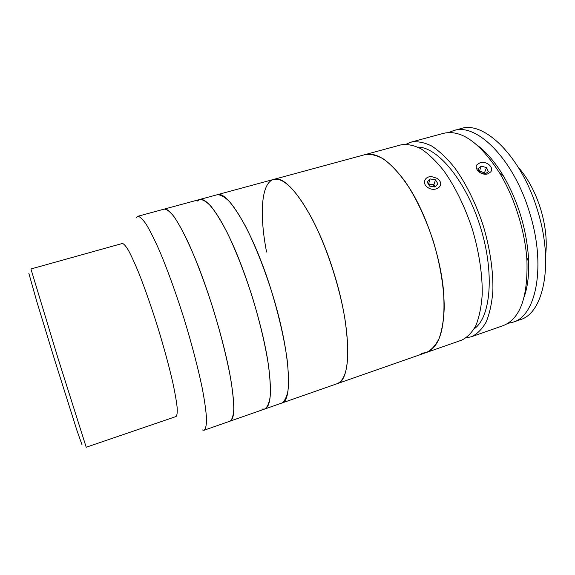 <?xml version="1.0" encoding="UTF-8"?>
<svg xmlns="http://www.w3.org/2000/svg" width="575" height="575" viewBox="0 0 575 575"><rect width="100%" height="100%" fill="white"/><g stroke="black" fill="none" stroke-linecap="round" stroke-linejoin="round"><path stroke-width="0.86" d="M82.002 444.734L77.064 430.826L54.539 359.548L36.764 301.437L28.865 273.384M30.928 268.971L58.003 358.283L86.207 447.242L176.022 416.537C177.064 415.56 177.438 412.527 177.143 407.431C176.439 401.149 175.03 393.034 172.917 383.079C169.151 366.584 164.112 348.004 157.802 327.333C151.311 306.719 144.95 288.542 138.726 272.816C134.838 263.408 131.402 255.918 128.433 250.341C125.788 245.978 123.769 243.685 122.353 243.469L30.928 268.971M202.041 429.92L204.06 430.237C205.699 428.928 206.533 425.105 206.547 418.772C206.044 410.981 204.635 400.904 202.314 388.535C198.059 368.022 192.014 344.892 184.187 319.154C176.072 293.494 167.972 271.005 159.879 251.685C154.797 240.17 150.255 231.064 146.258 224.358C142.665 219.147 139.818 216.459 137.72 216.308L136.268 217.652M261.718 409.077L264.673 409.048L230.007 421.166C232.084 419.707 233.349 415.768 233.802 409.342C233.723 401.479 232.702 391.367 230.733 379.004C226.974 358.534 221.238 335.548 213.519 310.054C205.462 284.661 197.189 262.466 188.701 243.462C183.332 232.156 178.451 223.244 174.067 216.717C170.063 211.672 166.786 209.135 164.249 209.106L137.72 216.308M421.144 353.381L426.384 352.497L281.692 403.089C284.618 401.35 286.717 397.181 288.003 390.576C288.751 382.576 288.478 372.406 287.191 360.065C284.409 339.696 279.27 317.005 271.767 291.992C263.803 267.123 255.199 245.503 245.971 227.132C240.048 216.229 234.521 207.69 229.375 201.516C224.581 196.801 220.484 194.551 217.098 194.767L199.69 199.489L197.297 201.07M426.384 352.497C431.487 350.024 435.771 345.273 439.228 338.237C442.096 329.913 443.771 319.628 444.252 307.388C444.051 287.888 440.328 264.96 433.485 241.845C426.053 218.91 416.142 197.901 405.282 181.707C397.957 171.889 390.756 164.357 383.683 159.11C376.848 155.272 370.631 153.777 365.024 154.625L400.983 144.864C407.093 143.872 413.792 145.195 421.08 148.839C428.583 153.863 436.152 161.158 443.785 170.725C455.055 186.537 465.146 207.151 472.506 229.741C479.219 252.54 482.569 275.245 482.217 294.659C481.332 306.863 479.219 317.163 475.877 325.558C471.931 332.681 467.152 337.561 461.552 340.199L426.384 352.497C440.414 346.926 446.056 325.658 443.311 288.715C439.997 256.227 427.16 217.307 411.053 190.62C393.717 163.588 378.372 151.592 365.024 154.625L273.671 179.414C283.748 177.265 296.621 190.512 312.275 219.168C326.959 247.387 340.077 287.831 345.223 320.922C350.268 358.462 347.537 379.407 337.029 383.741C351.62 380.83 351.929 329.755 333.716 272.313C316.192 215.014 287.284 173.621 273.671 179.414L217.098 194.767C227.607 189.75 253.661 232.99 271.637 291.554C290.167 350.312 293.272 401.307 281.692 403.089L264.673 409.048C267.317 407.395 269.143 403.298 270.164 396.757C270.638 388.801 270.121 378.645 268.618 366.297C265.513 345.891 260.18 323.107 252.612 297.936C244.612 272.895 236.117 251.088 227.125 232.508C221.382 221.468 216.063 212.807 211.169 206.518C206.626 201.696 202.803 199.353 199.69 199.489L164.249 209.106C170.667 208.208 181.254 225.328 195.996 260.475C209.882 294.767 223.675 341.183 229.842 374.117C235.053 403.47 235.103 419.153 230.007 421.166L204.06 430.237M264.673 409.048C271.041 406.582 272.119 390.705 267.885 361.423C262.746 328.598 249.284 282.778 234.808 249.162C220.304 215.474 206.677 197.433 199.69 199.489M273.671 179.414C261.043 182.828 259.325 214.712 266.57 252.03M487.679 173.902C481.519 175.936 473.541 168.662 477.063 164.651L480.075 162.732C486.256 160.583 494.478 167.39 490.662 171.939L487.679 173.902M466.217 337.812L471.435 336.742L503.067 325.68C520.037 319.053 527.994 297.354 526.937 260.583C525.248 231.876 514.79 198.152 499.934 173.521C480.003 142.6 461.164 129.21 443.426 133.35L411.089 142.126L406.18 144.196M471.435 336.742C477.171 334.061 482.08 329.144 486.17 321.993C489.641 313.583 491.877 303.284 492.868 291.087C493.372 271.695 490.13 249.054 483.453 226.349C476.107 203.852 465.973 183.346 454.588 167.648C446.868 158.147 439.199 150.916 431.573 145.949C424.163 142.363 417.335 141.091 411.089 142.126M477.494 145.41C486.536 152.167 495.097 162.208 503.175 175.54C517.802 200.797 526.226 227.98 528.461 257.09C529.345 272.651 527.965 285.775 524.335 296.463M474.181 328.807C490.676 317.702 494.845 273.348 480.477 227.269C466.253 181.154 437.719 146.934 417.845 147.114M448.637 132.552L453.625 130.583C476.344 122.497 513.446 158.7 529.482 212.29C546.423 265.434 536.281 316.006 513.044 322.194L507.818 323.387M453.625 130.583L460.927 128.599C483.985 120.434 521.374 156.422 537.359 209.846C554.25 262.832 543.749 313.389 520.181 319.693L513.044 322.194M518.291 167.289C527.8 178.121 535.232 191.957 540.586 208.775C545.625 225.587 547.299 241.105 545.596 255.336M485.221 173.952L484.15 172.78L479.464 170.976L481.361 166.132L477.94 168.669L479.5 172.263M480.686 172.996L484.883 174.189M485.257 173.93L484.603 172.442L486.536 167.605L481.361 166.132M484.603 172.442L479.205 171.594M484.905 174.189L488.319 171.63L486.536 167.605M446.61 345.424L441.305 347.278M428.555 184.424L433.902 184.697L435.131 186.76L433.507 185.114L428.569 183.792L430.136 178.933L427.139 182.031L429.518 186.063L434.923 186.976L437.913 183.856L435.505 179.846L430.136 178.933M436.993 178.3L431.76 176.662C424.479 176.036 421.705 183.921 428.008 187.63C434.765 192.309 444.152 186.408 439.437 180.543L436.993 178.3M433.902 184.697L435.505 179.846M503.175 175.54L499.934 173.521M528.461 257.09L526.937 260.583"/></g></svg>
